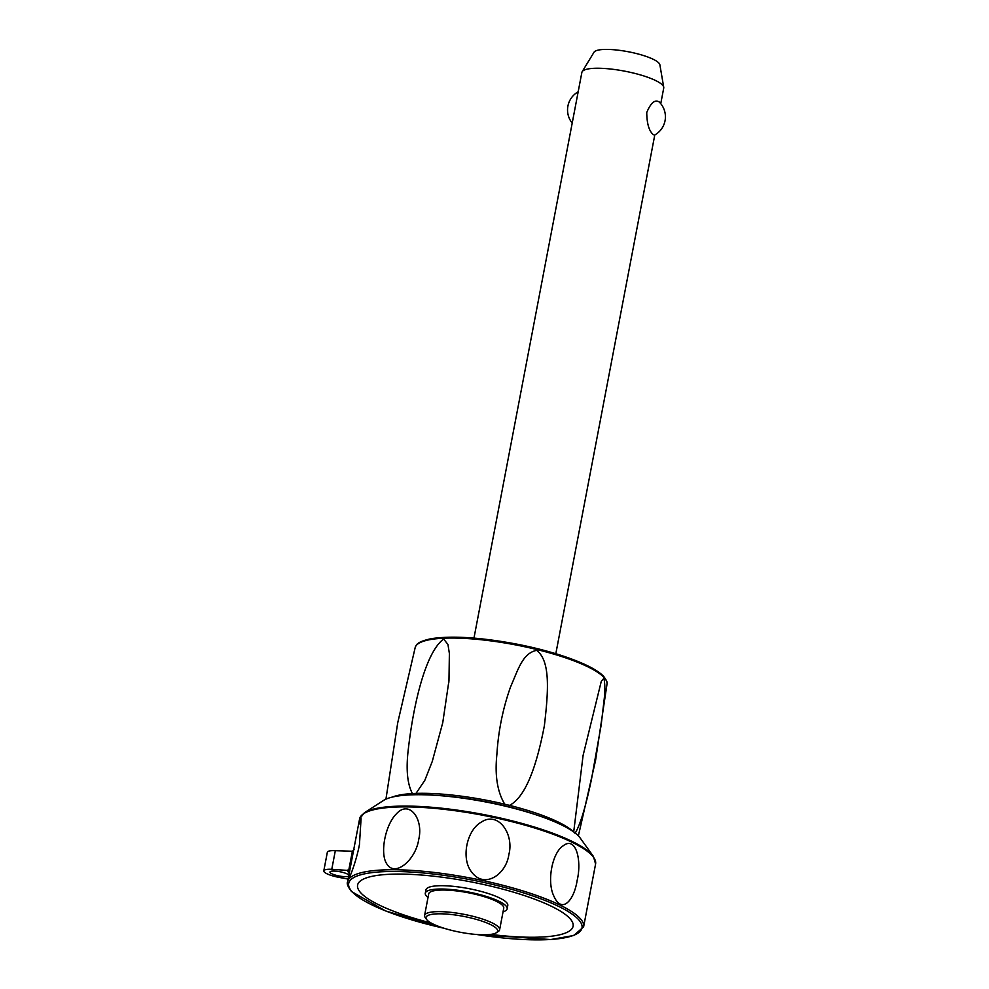 <?xml version="1.0" encoding="UTF-8"?>
<svg xmlns="http://www.w3.org/2000/svg" width="989" height="989" viewBox="0 0 989 989"><rect width="100%" height="100%" fill="white"/><g stroke="black" fill="none" stroke-linecap="round" stroke-linejoin="round"><path stroke-width="1.48" d="M660.751 103.672L663.73 88.058A41.662 9.272 -169.2 0 0 663.73 87.267A41.662 9.272 -169.2 0 0 662.469 85.066A41.662 9.272 -169.2 0 0 620.214 70.355A41.662 9.272 -169.2 0 0 582.162 71.703A41.662 9.272 -169.2 0 0 581.866 72.432L473.966 638.103M654.434 135.159L653.061 134.417C648.982 130.808 646.88 123.501 646.744 112.511C650.836 102.745 655.002 99.246 659.243 102.003L659.156 101.916A20.831 20.831 0 0 1 654.446 135.159M663.73 87.267L659.873 64.767A33.626 7.492 -169.2 0 0 658.847 62.999A33.626 7.492 -169.2 0 0 624.751 51.119A33.626 7.492 -169.2 0 0 594.03 52.207L582.162 71.703M573.707 831.934L583.09 755.448L601.287 681.297L603.908 678.33C605.083 684.005 605.144 691.187 604.106 699.878L601.139 725.234L591.459 779.357C585.525 807.568 580.024 825.58 574.98 833.406M536.644 650.354C550.255 660.788 548.66 689.271 544.37 725.753C536.743 765.498 525.987 796.652 509.57 805.38L504.749 804.193C497.319 791.843 494.71 775.252 496.886 754.422C498.332 731.007 502.882 708.52 510.534 686.972C518.211 669.417 522.6 653.21 536.644 650.354M443.604 639.03L447.943 644.408L449.377 653.494L448.969 680.568L442.751 722.699L432.267 761.431L424.813 780.346L415.998 793.401L412.425 793.561C407.208 783.795 405.861 768.737 408.408 748.389C413.105 707.63 424.677 653.247 443.604 639.03M593.412 856.412L580.123 837.93A102.782 22.883 -169.2 0 0 455.669 797.221A102.782 22.883 -169.2 0 0 383.547 800.435L364.397 812.735L359.576 818.979A120.139 26.74 10.8 0 1 448.128 809.818A120.139 26.74 10.8 0 1 591.966 855.411A120.139 26.74 10.8 0 1 595.588 864.003L593.412 856.412A119.731 26.654 -169.2 0 0 591.768 854.422A119.731 26.654 -169.2 0 0 448.413 808.99A119.731 26.654 -169.2 0 0 364.397 812.735M359.452 844.532C355.743 864.411 346.335 886.589 348.709 875.957L358.265 825.84L361.072 818.62L359.452 844.532M348.66 878.677L348.709 875.957L347.584 881.829C346.583 883.61 347.893 886.836 351.515 891.534L385.512 910.906L444.481 928.387M359.576 818.979L358.265 825.84M418.706 839.525C415.763 859.651 395.192 877.639 386.847 863.978C379.64 853.519 385.265 824.764 396.404 813.86C409.31 799.384 423.774 819.053 418.706 839.525M354.149 849.576L352.381 851.232L348.697 870.493L349.661 871.408M348.697 870.493L331.772 869.306A15.972 3.56 -169.2 0 0 323.799 870.864A15.972 3.56 -169.2 0 0 339.326 877.441L348.116 879.048M331.772 869.306L335.32 850.688L352.381 851.232M335.32 850.688A15.972 3.56 -169.2 0 0 327.347 852.246L323.799 870.864M348.672 876.13A9.717 2.163 10.8 0 1 341.873 876.415A9.717 2.163 10.8 0 1 329.93 872.038A9.717 2.163 10.8 0 1 337.101 871.297A9.717 2.163 10.8 0 1 348.87 875.129M595.588 864.003L583.609 926.854A120.139 26.74 -169.2 0 0 579.987 918.262A120.139 26.74 -169.2 0 0 436.149 872.669A120.139 26.74 -169.2 0 0 347.584 881.829M577.156 880.383C574.028 900.843 561.628 914.392 553.729 895.824C546.657 881.15 552.295 852.469 563.297 845.719C575.944 835.841 582.002 860.343 577.156 880.383M508.89 854.385C506.183 874.733 484.375 889.148 471.765 872.211C460.812 858.947 466.511 830.241 481.334 822.094C498.295 810.696 514.268 834.209 508.89 854.385M490.717 934.407A109.692 24.416 -169.2 0 0 569.775 918.373A109.692 24.416 -169.2 0 0 438.448 876.749A109.692 24.416 -169.2 0 0 360.911 892.968A109.692 24.416 -169.2 0 0 431.179 923.046M428.014 897.505A41.662 9.272 10.8 0 1 426.556 896.182A41.662 9.272 10.8 0 1 425.295 893.203L425.938 889.89A41.662 9.272 10.8 0 1 462.58 887.541A41.662 9.272 10.8 0 1 506.529 902.524A41.662 9.272 10.8 0 1 507.79 905.504L507.159 908.817A41.662 9.272 10.8 0 1 503.055 911.809M425.295 893.203A41.662 9.272 10.8 0 1 461.95 890.854A41.662 9.272 10.8 0 1 505.898 905.837A41.662 9.272 10.8 0 1 507.159 908.817M426.58 919.461L425.221 917.569A38.2 8.505 10.8 0 1 424.59 915.468L428.707 893.858A38.2 8.505 10.8 0 1 462.296 891.707A38.2 8.505 10.8 0 1 502.597 905.442A38.2 8.505 10.8 0 1 503.747 908.174L499.618 929.784A38.2 8.505 10.8 0 1 498.271 931.502L496.305 932.763A36.457 8.122 10.8 0 1 461.418 932.479A36.457 8.122 10.8 0 1 427.075 920.067A36.457 8.122 10.8 0 1 426.58 919.461A36.457 8.122 10.8 0 1 453.963 914.825A36.457 8.122 10.8 0 1 496.503 928.51A36.457 8.122 10.8 0 1 496.305 932.763M424.59 915.468A38.2 8.505 10.8 0 1 458.179 913.317A38.2 8.505 10.8 0 1 498.468 927.052A38.2 8.505 10.8 0 1 499.618 929.784M604.415 677.935A96.267 21.437 -169.2 0 0 602.919 676.08A96.267 21.437 -169.2 0 0 487.664 639.549M607.011 684.091C607.666 682.719 606.554 680.172 603.686 676.476C593.66 665.189 556.09 651.516 515.133 643.814C479.232 637.237 451.108 635.556 430.759 638.77C416.765 641.935 416.443 644.704 415.195 647.498A97.651 21.746 10.8 0 1 487.095 640.415A97.651 21.746 10.8 0 1 604.007 677.477A97.651 21.746 10.8 0 1 607.011 684.091L595.539 760.516L578.38 835.878M573.311 831.65A97.651 21.746 -169.2 0 0 509.57 805.38M504.749 804.193A97.651 21.746 -169.2 0 0 415.998 793.401M412.425 793.561A97.651 21.746 -169.2 0 0 392.213 797.109M434.146 795.23A96.267 21.437 10.8 0 1 457.586 797.27A96.267 21.437 10.8 0 1 535 814.466M444.061 928.263A118.754 26.431 10.8 0 1 352.282 891.917A118.754 26.431 10.8 0 1 436.236 874.363A118.754 26.431 10.8 0 1 578.404 919.424A118.754 26.431 10.8 0 1 476.809 934.506M347.362 870.097A123.613 27.519 -169.2 0 0 349.216 873.435M555.818 653.717L654.78 134.974M578.182 91.804A20.831 20.831 0 0 0 572.211 123.106M385.933 799.161L397.726 722.786L415.195 647.498M448.969 680.568L448.808 682.497M476.377 934.469L550.7 939.538L573.818 935.495L583.609 926.854"/></g></svg>

